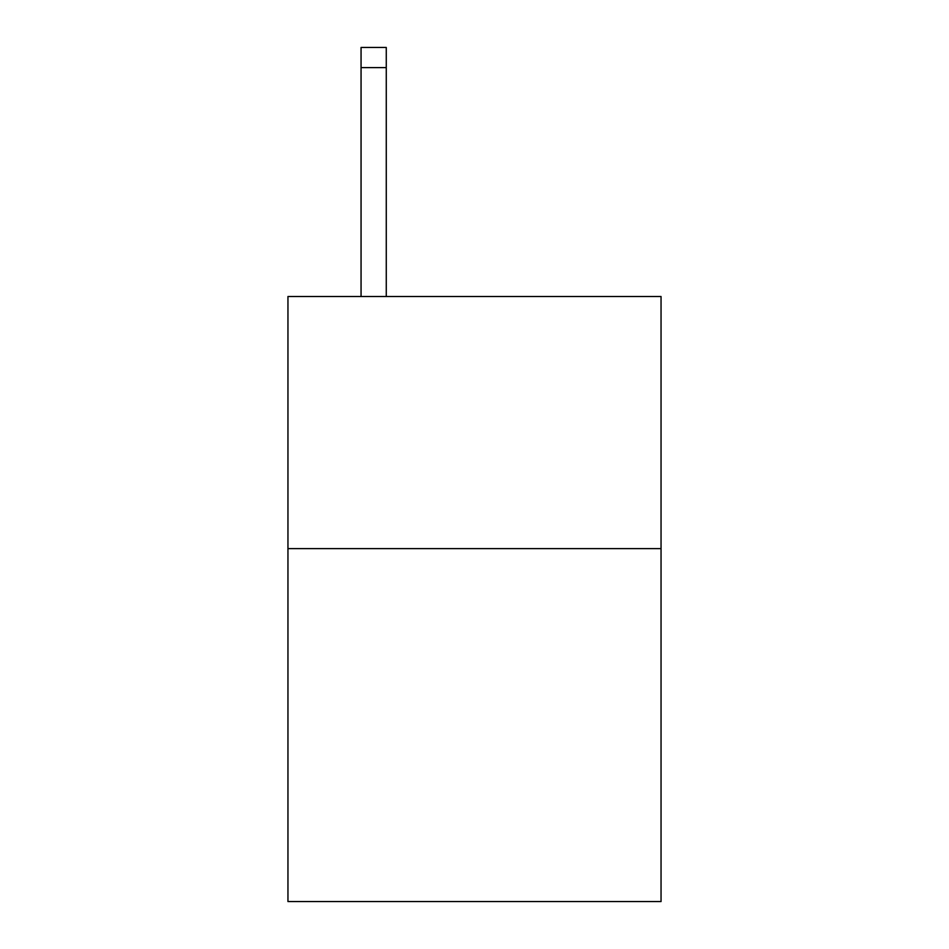 <?xml version="1.0" encoding="UTF-8"?>
<svg xmlns="http://www.w3.org/2000/svg" width="949" height="949" viewBox="0 0 949 949"><rect width="100%" height="100%" fill="white"/><g stroke="black" fill="none" stroke-linecap="round" stroke-linejoin="round"><path stroke-width="1.42" d="M661.05 548.617L661.05 901.55L287.95 901.55L287.95 296.515L661.05 296.515L661.05 548.617L287.95 548.617M386.267 296.515L386.267 67.616L361.059 67.616L361.059 47.45L386.267 47.45L386.267 67.616M361.059 296.515L361.059 67.616M386.267 47.45L361.059 47.45"/></g></svg>
